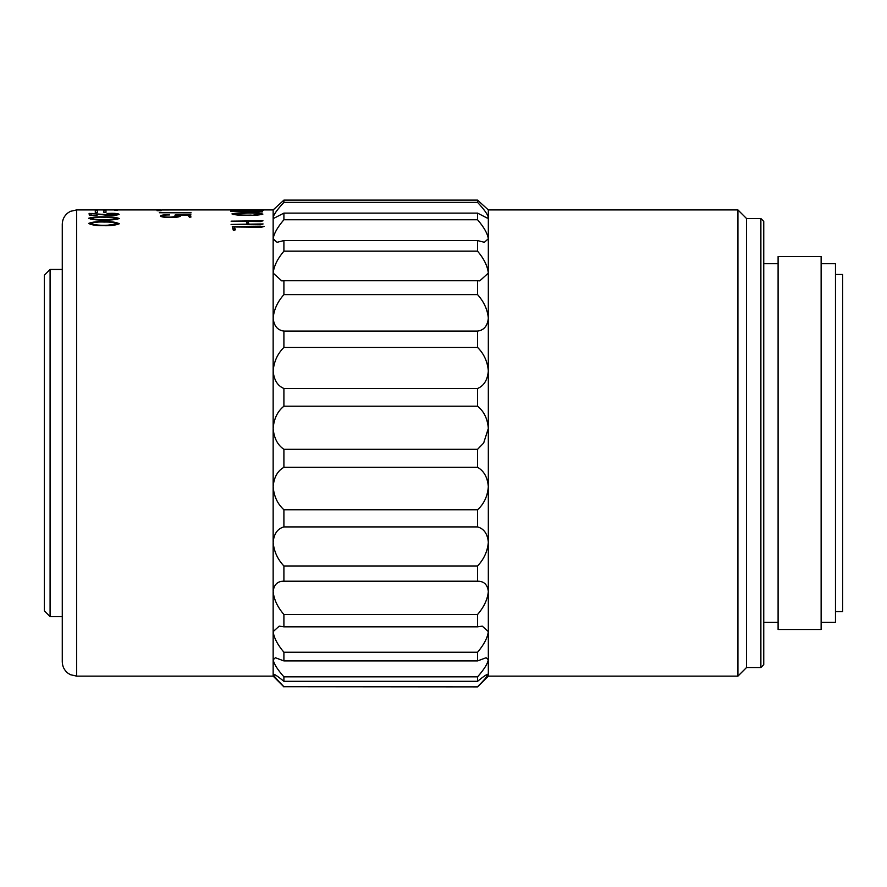 <?xml version="1.0" encoding="UTF-8"?>
<svg xmlns="http://www.w3.org/2000/svg" width="887" height="887" viewBox="0 0 887 887"><rect width="100%" height="100%" fill="white"/><g stroke="black" fill="none" stroke-linecap="round" stroke-linejoin="round"><path stroke-width="1.33" d="M62.278 443.023L62.278 224.256C62.378 219.71 64.174 215.984 67.656 213.068L70.317 211.372L76.626 209.92L76.626 676.127L70.317 674.663L67.656 672.978C64.174 670.062 62.378 666.325 62.278 661.78L62.278 443.023M760.88 218.524L763.751 221.395L763.751 664.651L760.88 667.523L760.88 218.524L746.544 218.524L737.929 209.92L488.327 209.92L477.572 200.118L477.572 202.38L283.907 202.38C277.52 209.254 273.939 214.21 273.152 217.237L273.152 209.92L162.299 209.92M760.88 667.523L746.544 667.523L746.544 218.524M746.544 667.523L737.929 676.127L737.929 209.92M50.093 616.598L44.35 610.855L44.35 275.181L50.093 269.448L50.093 616.598L62.278 616.598M835.476 611.575L842.65 611.575L842.65 274.471L835.476 274.471M821.129 622.33L835.476 622.33L835.476 263.705L821.129 263.705M821.129 443.023L821.129 256.531L778.099 256.531L778.099 629.504L821.129 629.504L821.129 443.023M477.572 406.213L283.907 406.213L283.907 388.495L477.572 388.495L477.572 406.213C483.958 411.324 487.54 418.708 488.327 428.388L483.67 443.023L477.572 449.321L477.572 467.327C483.958 470.886 487.54 477.35 488.327 486.697L488.327 209.92L487.75 209.41M104.5 221.65C111.208 221.473 116.153 222.171 119.324 223.757L119.324 223.757C115.465 225.298 110.165 225.93 103.446 225.675C96.672 225.797 91.727 225.043 88.611 223.413C92.425 221.961 97.714 221.373 104.5 221.65L104.5 222.049M104.5 216.871C111.208 216.727 116.153 217.282 119.324 218.524L119.324 218.524C115.465 219.754 110.165 220.264 103.446 220.065C96.672 220.153 91.727 219.544 88.611 218.257C92.425 217.104 97.714 216.65 104.5 216.871L104.5 217.182M97.06 215.486L89.321 215.219L89.088 213.401L112.982 215.086L117.173 214.344L107.072 213.445L111.507 213.323C115.698 213.29 118.237 213.623 119.135 214.321C117.206 215.242 113.425 215.608 107.782 215.408L92.902 213.512L90.906 213.501L91.184 215.142L97.06 215.341M105.974 212.536L105.974 210.363L105.974 212.536L103.923 212.536L103.923 210.363L105.974 210.363M97.337 212.536L97.337 210.363L97.337 212.536L95.286 212.536L95.286 210.363L97.337 210.363M114.412 210.152L117.627 210.164M263.406 210.263L231.219 210.674L244.712 210.441L232.228 209.986L263.406 210.23M231.274 210.008L232.228 210.019M262.075 211.073L262.563 211.793L252.873 212.359L247.573 211.25L230.598 211.195L261.931 211.028L261.931 212.082M247.916 212.825C254.913 212.725 259.902 213.157 262.885 214.122L262.885 214.122C259.237 215.131 253.893 215.552 246.863 215.408C239.823 215.452 234.855 214.953 231.939 213.911L231.939 213.911C235.476 213.013 240.798 212.647 247.916 212.825L247.916 213.046M248.005 221.373L249.014 224.156L263.084 223.945L260.7 224.81L231.075 224.444L247.24 224.156L246.198 221.351L231.075 221.162L262.984 220.785L260.601 221.562L248.005 221.373L248.005 224.622M160.414 216.095C160.957 215.164 163.552 214.732 168.197 214.82L169.528 214.931C165.448 214.898 162.975 215.275 162.133 216.051C163.541 216.894 166.501 217.248 171.003 217.104L178.686 216.129L174.872 215.186L175.482 214.831L190.982 214.898L189.363 215.219L191.038 216.96L189.652 217.304L187.656 215.208L177.965 215.175L180.405 216.129C178.83 217.138 175.438 217.57 170.237 217.426C165.137 217.537 161.866 217.093 160.414 216.095L160.414 216.018M191.082 212.847L159.316 212.736L191.082 212.758M161.135 210.696L157.032 210.696L161.135 210.696M188.421 209.92L189.63 209.92M234.135 226.961L235.554 229.733L233.414 230.531L232.272 226.695L264.082 226.451L261.465 227.238L234.135 226.961L234.135 230.376L234.135 227.116M477.572 449.321L283.907 449.321L283.907 467.327C277.52 470.886 273.939 477.35 273.152 486.697L273.152 217.237L274.161 218.135L283.907 213.113L477.572 213.113L477.572 219.754L283.907 219.754C277.52 227.194 273.939 233.525 273.152 238.747L277.11 242.295L273.163 239.091M477.572 200.118L283.907 200.118L283.907 202.38M283.907 213.113L283.907 219.754M283.907 251.165L477.572 251.165L477.572 240.565L283.907 240.565L283.907 251.165C277.52 258.705 273.939 266.011 273.152 273.096L281.722 280.869L273.152 273.096M283.907 294.628L477.572 294.628L477.572 280.735L283.907 280.735L283.907 294.628C277.52 301.791 273.939 309.618 273.152 318.111C273.939 325.917 277.52 330.241 283.907 331.095L477.572 331.095L477.572 347.416L283.907 347.416C277.52 353.758 273.939 361.608 273.152 370.988C273.939 379.958 277.52 385.801 283.907 388.495M283.907 331.095L283.907 347.416M477.572 467.327L283.907 467.327M283.907 526.911L477.572 526.911L477.572 509.748L283.907 509.748L283.907 526.911C277.52 528.696 273.939 533.819 273.152 542.267L273.152 486.697C273.939 496.299 277.52 503.982 283.907 509.748M283.907 581.218L477.572 581.218L477.572 565.984L283.907 565.984L283.907 581.218C277.52 581.129 273.939 584.588 273.152 591.607L273.152 542.267C273.939 551.282 277.52 559.187 283.907 565.984M283.907 626.843L477.572 626.843L477.572 614.491L283.907 614.491L283.907 626.843L279.228 626.133L273.152 631.611L273.152 591.607C273.939 599.457 277.52 607.085 283.907 614.491M283.907 660.926L477.572 660.926L477.572 652.233L283.907 652.233L283.907 660.926L275.402 657.744L273.152 659.762L273.152 631.611C273.939 637.808 277.52 644.683 283.907 652.233M283.907 681.305L477.572 681.305L477.572 676.825L283.907 676.825L283.907 681.305C277.52 676.071 273.939 673.732 273.152 674.286L273.152 659.762C273.939 663.919 277.52 669.607 283.907 676.825M477.572 686.882L283.907 686.715L477.572 686.882L488.327 676.127L488.327 486.697C487.562 496.288 483.969 503.96 477.572 509.748M477.572 202.38C483.958 209.254 487.54 214.21 488.327 217.237L487.318 218.135L477.572 213.113M477.572 219.754C483.958 227.194 487.54 233.525 488.327 238.747L484.38 242.295L477.572 240.565M477.572 251.165C483.958 258.705 487.54 266.011 488.327 273.096L479.756 280.869L477.572 280.735M477.572 294.628C483.958 301.791 487.54 309.618 488.327 318.111C487.562 325.906 483.969 330.23 477.572 331.095M477.572 347.416C483.958 353.758 487.54 361.608 488.327 370.988C487.562 379.946 483.969 385.79 477.572 388.495M477.572 526.911C483.958 528.696 487.54 533.819 488.327 542.267C487.562 551.259 483.969 559.165 477.572 565.984M477.572 581.218C483.958 581.129 487.54 584.588 488.327 591.607C487.562 599.435 483.969 607.063 477.572 614.491M477.572 626.843L482.251 626.133L488.327 631.611C487.562 637.786 483.969 644.661 477.572 652.233M477.572 660.926L486.076 657.744L488.327 659.762C487.562 663.897 483.969 669.585 477.572 676.825M477.572 681.305C483.958 676.071 487.54 673.732 488.327 674.286C487.562 676.138 483.969 680.274 477.572 686.715M488.072 674.065L485.056 678.788M487.484 662.877L488.327 659.762M283.907 200.118L273.152 209.92L283.907 200.118M283.907 240.565L277.11 242.295M283.907 280.735L281.844 280.869M283.907 406.213C277.52 411.324 273.939 418.708 273.152 428.388C273.939 437.978 277.52 444.952 283.907 449.321M273.407 674.065L273.152 674.286C273.939 676.149 277.52 680.285 283.907 686.715M283.907 686.882L273.152 676.127L273.152 674.286M162.044 209.964L189.319 209.931L162.044 209.92M189.796 215.973L189.796 217.271M189.984 216.339L189.984 217.226M190.228 216.55L190.228 217.16M162.133 216.051L162.133 216.916M178.686 216.129L178.686 216.916M189.363 215.219L189.363 217.348M233.702 214.587L233.702 214M251.254 215.375L261.122 214.1C258.25 213.301 253.815 212.958 247.817 213.046L233.702 213.922L233.691 214.587M233.702 213.922C237.705 214.931 243.559 215.319 251.254 215.086M261.122 214.698L261.122 214.1M255.212 212.381L260.845 211.816L260.168 211.261L249.247 211.25L255.212 212.193M249.247 212.148L249.247 211.25M258.838 210.33L244.812 210.097L258.838 210.252M95.286 210.363L95.286 212.536M103.923 210.363L103.923 212.536M90.906 213.501L90.906 215.53M102.06 214.166L102.06 214.776M90.33 219.089L90.33 218.28C94.721 219.51 100.541 219.976 107.782 219.666L117.605 218.512C114.512 217.503 110.11 217.06 104.4 217.182C98.579 216.982 93.889 217.348 90.33 218.28M117.605 219.233L117.605 218.512M90.33 224.478L90.33 223.446C94.721 224.999 100.541 225.575 107.782 225.187L117.605 223.746C114.512 222.46 110.11 221.894 104.4 222.049C98.579 221.794 93.889 222.26 90.33 223.446M117.605 224.644L117.605 223.746M249.58 212.181L249.58 211.616M778.099 263.705L763.751 263.705M161.146 209.92L76.626 209.92M62.278 269.448L50.093 269.448M273.152 676.127L76.626 676.127M737.929 676.127L488.327 676.127M778.099 622.33L763.751 622.33"/></g></svg>
